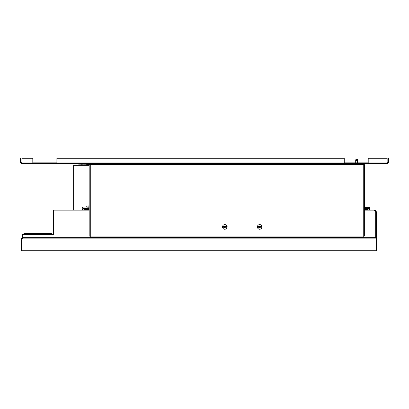 <?xml version="1.0" encoding="UTF-8"?>
<svg xmlns="http://www.w3.org/2000/svg" width="409" height="409" viewBox="0 0 409 409"><rect width="100%" height="100%" fill="white"/><g stroke="black" fill="none" stroke-linecap="round" stroke-linejoin="round"><path stroke-width="0.61" d="M22.009 162.859L21.902 162.859A0.828 0.828 0 0 1 21.074 162.025L21.074 158.288L20.45 158.288L20.45 162.025A1.452 1.452 0 0 0 21.902 163.482L22.009 158.288L32.807 158.288L32.807 162.025L22.009 162.025M368.202 163.482L368.202 158.288L387.139 158.288L387.139 163.482L22.009 163.482M368.202 162.859L344.26 162.859M56.892 162.859L32.807 162.859M32.807 163.482L32.807 162.025M344.26 163.482L344.26 158.288L56.892 158.288L56.892 163.482M387.139 162.859A0.828 0.828 0 0 0 387.926 162.025L387.926 158.288L388.55 158.288L388.55 162.025A1.452 1.452 0 0 1 387.139 163.482M360.176 163.482L360.176 162.859M352.287 163.482L352.287 162.859M48.722 163.482L48.722 162.859M40.828 163.482L40.828 162.859M89.622 164.541L90.277 164.571L90.277 163.482M89.188 164.541L89.188 236.121L90.277 236.121L90.277 237.215L363.258 237.215L363.258 163.482M363.289 236.775L363.289 237.215L363.289 236.775M90.246 237.215L90.246 236.775L90.246 237.215L93.155 237.215M360.385 237.215L363.289 237.215M363.289 236.121L90.277 236.121L90.277 164.571L364.347 164.571L364.347 236.121L363.289 236.121M88.656 164.208L78.62 164.178L78.62 163.482M87.802 164.178L87.368 164.178L87.802 164.178M87.066 164.178L87.935 164.178M89.218 165.134L88.666 164.582C86.866 164.311 86.866 164.311 88.666 164.582A0.695 0.317 -90 0 0 88.38 164.178A1.247 1.247 0 0 1 89.259 164.541L88.922 164.3M88.38 163.482A1.943 1.943 0 0 1 90.123 164.571M85.89 164.878L85.205 165.348L85.89 164.878M82.833 165.348L81.682 164.178L86.355 164.178A2.076 2.076 90 0 1 85.916 164.878M81.682 164.178A2.076 2.076 -90 0 0 82.117 164.878M83.41 164.178L82.787 164.178M86.008 164.178L85.251 164.178M84.622 164.178L84.019 164.178M222.956 227.24L224.342 227.24L224.827 227.731L225.318 227.24L226.698 227.24L226.698 226.586L225.318 226.586L224.827 226.1L224.342 226.586L222.956 226.586L222.956 227.24M224.827 229.25A2.336 2.336 0 0 1 222.491 226.913C222.629 225.497 223.411 224.715 224.827 224.577A2.336 2.336 0 0 1 227.164 226.913C227.026 228.334 226.249 229.112 224.827 229.25M223.248 226.586L223.897 226.586M224.255 226.586L224.255 227.24M223.892 227.24L223.268 227.24M226.407 227.24L225.758 227.24M225.379 227.24L225.64 226.913L225.379 226.586M225.768 226.586L226.392 226.586M257.839 227.24L259.224 227.24L259.71 227.731L260.201 227.24L261.581 227.24L261.581 226.586L260.201 226.586L259.71 226.1L259.224 226.586L257.839 226.586L257.839 227.24M259.71 229.25A2.336 2.336 0 0 1 257.373 226.913C257.512 225.497 258.294 224.715 259.71 224.577A2.336 2.336 0 0 1 262.046 226.913C261.908 228.334 261.131 229.112 259.71 229.25M258.135 226.586L258.779 226.586M259.137 226.586L259.137 227.24M258.774 227.24L258.151 227.24M261.29 227.24L260.64 227.24M260.262 227.24L260.528 226.913L260.262 226.586M260.651 226.586L261.274 226.586M355.697 162.859L355.697 160.333L357.599 160.333L357.374 159.352L355.922 159.352L355.697 160.333M357.599 162.859L357.599 160.333M93.441 237.701L93.441 237.215M95.338 237.701L95.338 237.215M358.177 237.701L358.177 237.215M360.078 237.701L360.078 237.215M364.741 206.918L364.741 165.348L364.347 165.348M364.741 210.139L364.741 209.52M73.63 165.348L73.63 210.139L73.63 165.348L89.188 165.348M82.521 207.179L86.774 206.954L86.739 206.34A0.322 0.322 0 0 1 87.045 206.003L89.188 205.891M89.188 208.493L86.596 208.626L89.188 208.493L88.093 208.37M84.295 209.065L84.719 208.876L84.003 209.684M82.592 207.864L82.337 207.445M84.985 208.534L84.719 208.876A0.828 0.828 0 0 0 84.009 209.751L84.009 209.751M81.958 210.139A0.624 0.624 0 0 0 82.582 209.515L82.582 209.224A1.171 1.171 0 0 1 83.692 208.053L89.188 207.762L83.191 208.079L82.321 207.291A0.828 0.828 0 0 0 83.191 208.079L82.316 207.189L89.188 206.826M86.55 209.566A1.038 1.038 0 0 1 86.642 209.561L89.188 209.428L86.642 209.561A1.038 1.038 0 0 0 86.55 209.566L84.019 209.924M86.596 208.626A1.973 1.973 0 0 0 86.422 208.646L85 208.846M86.642 209.561L89.188 209.428L86.642 209.561M86.774 206.954L86.739 206.34L86.774 206.954M369.301 207.67L369.848 207.189L364.347 206.898M367.17 208.534L367.435 208.881L365.569 208.626M365.564 209.561L368.146 209.924L365.564 209.561L368.146 209.924L365.564 209.561L368.146 209.924L368.146 209.607L368.146 209.924L368.146 209.607L365.595 209.25L365.564 209.561L364.347 209.5M367.435 208.881L368.146 209.607L367.144 208.841M369.092 208.074L369.838 207.307L368.969 208.079L369.491 207.925L368.969 208.079L369.491 207.925L368.969 208.079L369.491 207.925L368.969 208.079L369.491 207.925L368.969 208.079L369.491 207.925L368.969 208.079L369.491 207.925L368.969 208.079L369.491 207.925L368.969 208.079L369.491 207.925L368.969 208.079L369.491 207.925L368.969 208.079L369.491 207.925L368.969 208.079L369.516 207.291L369.838 207.307L369.491 207.925L369.838 207.307L369.491 207.925L369.838 207.307L369.491 207.925L369.838 207.307L369.491 207.925L369.838 207.307L368.969 208.079L368.468 208.053L368.437 208.6A0.624 0.624 0 0 1 369.03 209.224L369.583 209.224A1.171 1.171 0 0 0 368.468 208.053L364.347 207.833M368.969 208.079L369.838 207.307L369.465 207.941M22.214 238.478L22.071 238.876L21.519 238.876L21.519 250.712L22.076 250.712L22.076 238.876L22.694 237.701L21.519 238.876A1.171 1.171 0 0 1 22.694 237.701L375.677 237.701L375.677 212.245A1.247 1.247 0 0 0 374.429 210.998L364.347 210.998M22.694 237.701L22.694 235.707A1.247 1.247 0 0 1 23.937 234.464L23.937 233.6L51.452 233.6L51.452 234.464L53.528 234.464L53.528 234.153L53.528 234.464L23.937 234.464M22.071 238.876L22.071 250.712M375.677 237.701A1.171 1.171 0 0 1 376.847 238.876L376.3 238.876L376.3 250.712L376.847 250.712L376.847 238.876L375.677 237.701L376.29 238.876L376.29 250.712L22.076 250.712M376.3 238.876L376.157 238.478M363.289 237.077L375.677 237.077L375.677 212.245M90.246 237.077L22.694 237.077L22.694 235.707M89.188 210.998L53.528 210.998L53.528 234.153L51.452 234.153M53.528 210.998L53.528 210.139L89.188 210.139M374.429 210.686L375.748 210.686L375.748 210.139L374.429 210.139L374.429 210.998M374.429 210.139L364.347 210.139M375.125 210.686A1.171 1.171 0 0 1 376.3 211.862L376.3 237.88M375.165 211.238A0.624 0.624 0 0 1 375.748 211.862L375.748 237.706M370.201 210.139A0.624 0.624 0 0 1 369.583 209.515L369.583 209.224M369.209 210.139A1.171 1.171 0 0 1 369.03 209.515L369.03 209.224M364.347 208.386L368.437 208.6M23.937 234.153L23.241 234.153A1.171 1.171 0 0 0 22.071 235.323L22.071 237.88M23.206 234.705A0.624 0.624 0 0 0 22.618 235.323L22.618 237.706M82.95 210.139A1.171 1.171 0 0 0 83.129 209.515L83.129 209.224A0.624 0.624 0 0 1 83.722 208.6L83.692 208.053M89.188 208.314L83.722 208.6M90.277 163.804L87.444 163.804L90.277 163.804M344.26 162.025L56.892 162.025M387.139 162.025L368.202 162.025M222.491 226.913L222.931 226.913M257.373 226.913L257.813 226.913M368.984 207.762L364.347 207.521M365.595 209.25L364.347 209.183M376.29 238.876L22.076 238.876M88.308 165.348L87.337 164.382L86.601 164.219M82.316 207.291L83.191 208.079M365.574 209.459A2.597 2.597 0 0 0 366.418 209.362"/></g></svg>
